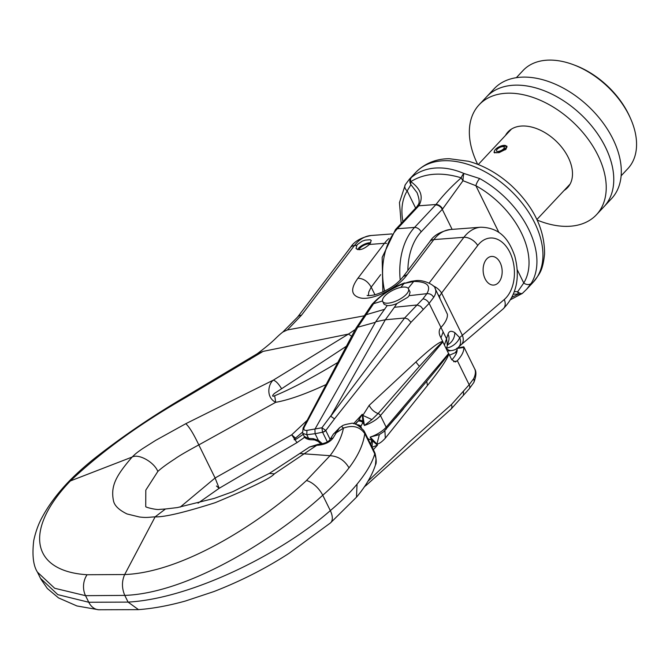 <?xml version="1.0" encoding="UTF-8"?>
<svg xmlns="http://www.w3.org/2000/svg" width="670" height="670" viewBox="0 0 670 670"><rect width="100%" height="100%" fill="white"/><g stroke="black" fill="none" stroke-linecap="round" stroke-linejoin="round"><path stroke-width="1" d="M505.272 149.837L504.786 149.142L503.262 149.117A4.305 1.675 153.8 0 1 499.284 151.244A4.305 1.675 153.8 0 1 496.487 150.951A4.305 1.675 153.8 0 1 499.611 147.551A4.305 1.675 153.8 0 1 504.208 147.149A4.305 1.675 153.8 0 1 503.823 148.506L505.649 148.221L506.202 148.924M504.133 149.134L503.823 148.506M504.786 149.142A6.566 2.554 153.8 0 1 498.396 152.484A6.566 2.554 153.8 0 1 494.368 151.671A6.566 2.554 153.8 0 1 499.217 146.764A6.566 2.554 153.8 0 1 506.068 145.918A6.566 2.554 153.8 0 1 505.649 148.221M537.173 220.061A80.4 51.54 -136.9 0 0 596.451 214.743L603.988 206.703A80.4 51.54 -136.9 0 0 605.446 147.182A80.4 51.54 -136.9 0 0 546.787 91.79A80.4 51.54 -136.9 0 0 486.663 96.756A80.4 51.54 -136.9 0 1 580.572 114.118A80.4 51.54 -136.9 0 1 603.988 206.695A80.4 51.54 -136.9 0 0 603.988 206.695L611.526 198.655A80.4 51.54 -136.9 0 0 588.101 106.078A80.4 51.54 -136.9 0 0 494.192 88.716L479.125 104.796A80.4 51.54 -136.9 0 0 477.668 164.301M499.937 146.429L506.914 146.144L505.976 149.184L499.016 152.676L494.033 152.475L494.427 150.984M516.352 77.67L523.086 70.484A71.782 46.021 43.1 0 1 546.268 60.233A71.782 46.021 43.1 0 1 572.942 64.529A71.782 46.021 43.1 0 1 630.545 118.506A71.782 46.021 43.1 0 1 627.84 168.647L621.107 175.833M630.545 118.506L629.85 116.94A68.91 44.178 -136.9 0 0 574.55 65.124L572.942 64.529M526.62 289.264L522.608 293.167A5.745 2.806 -132 0 1 517.65 291.743A5.745 1.482 86.3 0 0 518.429 294.063A5.745 4.682 51 0 0 522.374 293.368A5.745 5.745 0 0 0 522.608 293.175A5.745 2.806 -132 0 0 522.742 293.033L526.62 289.264L531.251 283.318A80.4 51.54 -136.9 0 0 479.703 178.563L463.916 173.471C453.933 169.192 444.31 167.383 435.056 168.061C425.86 168.781 417.971 171.905 411.397 177.441L409.311 179.309M416.774 206.871A5.745 3.76 -137.7 0 1 416.924 206.687A5.745 3.76 -137.7 0 1 418.842 205.799L436.028 204.501A5.745 3.601 43.9 0 1 442.594 208.99L463.02 180.724A5.745 2.554 59.1 0 1 461.236 177.818C451.103 186.771 442.703 195.665 436.028 204.501A34.455 13.408 -26.2 0 0 435.634 204.919L414.537 227.431L397.36 228.73L418.457 206.218A34.455 13.408 -26.2 0 0 418.842 205.799C423.675 197.106 420.995 189.049 410.81 181.629A5.745 4.07 -130.4 0 1 411.397 177.441A5.745 5.41 56 0 0 410.936 184.66A5.745 4.246 -57.8 0 1 410.81 181.629C424.587 173.128 441.396 171.855 461.236 177.818A5.745 2.739 -66.2 0 1 463.916 173.471A5.745 0.98 -84.6 0 0 463.02 180.724L475.884 185.716A74.655 47.855 43.1 0 1 523.756 282.991A5.745 4.372 31.5 0 0 531.251 283.318M402.938 221.611A74.655 47.855 43.1 0 1 407.176 190.908L410.936 184.66L417.083 192.709C421.145 204.065 418.13 204.233 416.924 206.687L395.501 229.55L382.151 257.414L382.872 291.994M513.446 294.189L518.429 294.063L512.056 297.262M517.215 269.7L523.756 282.991L517.65 291.743L514.426 291.567M479.703 178.563A5.745 1.616 118.9 0 0 475.884 185.716L498.932 232.549M415.626 208.077L407.176 190.908A5.745 4.372 -148.5 0 1 405.3 184.694L399.454 202.616L401.188 223.478M409.337 179.284L405.3 184.686A5.745 4.372 -148.5 0 1 405.35 184.61M359.128 249.759A6.608 2.571 153.8 0 1 363.366 245.589A6.608 2.571 153.8 0 1 369.848 243.905M357.562 249.634A8.618 3.35 153.8 0 1 370.711 242.724M369.966 243.771L369.371 244.458C363.609 249.458 359.162 250.815 356.03 248.536L357.077 244.743L362.152 241.183L365.292 240.111L370.225 239.743L371.247 240.446L369.966 243.771M339.64 427.611L336.365 432.686A5.745 4.322 31.7 0 0 333.216 434.378A5.745 4.322 31.7 0 0 333.191 434.411L329.858 439.805A5.745 4.322 31.7 0 1 329.858 439.805A5.745 4.322 31.7 0 1 333.032 438.08C330 442.024 325.243 444.386 318.761 445.181L316.759 445.307L274.332 473.866C271.124 477.995 251.434 487.593 215.246 502.668C184.309 512.508 164.276 517.24 155.13 516.855C147.961 517.232 147.157 517.885 139.452 516.997L127.032 513.957C118.933 509.987 114.411 505.582 113.473 500.75C110.416 485.616 116.379 475.466 132.099 457.066C135.667 453.64 136.362 452.979 142.517 448.699L155.641 440.391L185.783 423.708L273.377 380.108L348.45 334.079L263.209 351.356M375.074 453.414L374.287 451.605A14.355 5.586 153.8 0 1 374.463 453.263L374.739 453.917A14.355 1.34 -21.1 0 0 375.074 453.414L375.074 453.414C376.431 459.603 376.565 463.422 375.46 464.88L375.3 465.374M273.402 380.099C268.586 383.399 265.32 397.134 275.713 402.31L198.814 444.905C186.536 451.53 178.522 456.228 174.778 458.992C167.056 463.967 161.411 468.112 157.844 471.445C154.142 462.082 138.573 453.381 132.099 457.066L70.367 480.943C23.651 529.752 30.937 571.234 87.1 574.734L124.687 574.542C183.32 572.448 261.593 522.123 306.466 480.524L330.025 455.692C338.233 456.236 344.556 460.29 349.02 467.844C342.077 476.931 333.317 486.06 322.756 495.239L330.318 510.607C340.997 501.663 349.908 492.844 357.043 484.159C366.398 472.71 372.294 462.635 374.739 453.917L376.012 458.741L375.46 464.88M406.322 294.314A14.355 5.586 -26.2 0 0 408.466 288.787A14.355 5.586 -26.2 0 0 393.114 290.118A14.355 5.586 -26.2 0 0 382.704 301.466A14.355 5.586 -26.2 0 0 392.829 302.212A14.355 5.586 -26.2 0 0 406.322 294.314M382.704 301.466L384.111 304.322L387.21 305.562A14.355 5.586 153.8 0 0 396.891 303.56L407.779 297.287L409.127 295.663L410.082 292.07L408.466 288.787M498.48 282.623A14.355 9.497 -94.3 0 1 493.723 285.068A14.355 9.497 -94.3 0 1 483.171 271.467A14.355 9.497 -94.3 0 1 491.562 256.442A14.355 9.497 -94.3 0 1 501.47 266.208A14.355 9.497 -94.3 0 1 498.48 282.623M368.399 295.596L368.76 292.019L371.197 287.137C367.855 281.392 363.433 278.427 357.922 278.243L357.922 278.243C350.067 289.113 351.03 295.721 360.812 298.05C373.291 300.436 398.256 287.748 407.285 274.516L403.122 276.727M407.293 274.516L433.842 239.592A11.482 6.901 -142.8 0 0 429.922 241.476L403.457 276.291M256.736 354.07L257.23 353.743C275.898 339.749 274.599 338.492 282.849 332.027L287.397 329.942L364.246 315.821M503.153 308.904C516.562 295.143 520.423 277.506 514.753 256.007C509.351 240.966 501.286 227.624 480.717 227.222A44.304 29.312 85.7 0 0 463.9 237.314A11.482 6.901 37.2 0 1 477.71 245.505A32.822 21.716 -94.3 0 1 509.87 252.372A32.822 21.716 -94.3 0 1 504.284 299.515A11.482 7.755 -130.5 0 1 503.153 308.904L461.211 344.673A11.482 7.755 -130.5 0 0 462.35 335.285L459.662 337.605L454.796 332.63C451.253 330.461 448.992 330.98 448.029 334.196L444.419 345.1M433.314 285.964A11.482 6.901 37.2 0 1 441.572 293.058L439.411 296.45L439.989 298.376M263.117 351.373L186.009 397.344C140.189 423.566 101.639 451.429 70.367 480.943M186.009 397.344A17.227 1.868 -121.1 0 0 185.054 396.9L257.272 353.727L262.992 351.415M351.725 336.281L348.45 334.079L355.217 329.548M448.029 334.196A11.482 9.933 -162.9 0 1 448.657 340.921A11.482 9.933 -162.9 0 1 448.649 340.946L447.317 345.653L446.656 339.028L440.961 327.463M438.155 294.658A11.482 7.898 31 0 1 439.411 296.45A11.482 1.826 -15.7 0 1 439.118 296.609M318.761 445.181A5.745 2.621 86.3 0 1 320.109 444.193L318.108 444.327A5.745 2.621 -93.7 0 0 318.099 444.327A5.745 2.621 -93.7 0 0 316.759 445.307L309.607 446.991L299.75 453.515L330.034 455.692C337.236 446.195 341.708 436.999 343.442 428.122L336.365 432.686L333.032 438.08M306.466 480.524A17.227 8.609 -131.1 0 1 322.756 495.239C273.402 540.305 187.776 593.126 124.779 595.395L85.534 595.672L54.697 588.277L37.445 572.146C33.266 565.639 32.026 555.12 33.735 540.59C35.711 531.444 38.651 523.421 42.562 516.545C48.617 505.331 56.975 494.058 67.637 482.735L70.425 480.884M357.043 484.159L356.49 497.182L330.427 522.96A17.227 8.743 50.1 0 0 330.318 510.607C280.378 554.475 190.498 598.662 128.087 602.104L88.775 602.255L57.821 594.642L40.476 578.311L37.436 572.13M374.287 451.605L364.865 432.468A14.355 5.586 153.8 0 1 365.041 434.127L364.74 433.591C363.358 444.47 358.115 455.885 349.02 467.853M326.248 384.471C305.629 394.052 288.787 400.007 275.713 402.318M306.919 420.551L291.71 434.813L215.095 477.986L180.213 507.098M157.844 471.445L145.809 490.13L145.725 506.093M269.382 473.439L274.332 473.866M339.69 427.586L333.216 434.378M341.666 426.43L343.442 428.122C352.713 424.814 359.807 426.631 364.74 433.591A14.355 9.271 -32.8 0 0 363.751 430.492A14.355 9.271 -32.8 0 0 363.735 430.467C357.872 424.671 353.551 422.36 350.77 423.515C345.561 424.336 342.563 425.249 341.784 426.254L339.522 427.703M282.832 332.035L297.597 317.061A11.482 6.901 37.2 0 1 301.517 315.176L287.397 329.942M346.658 346.047L275.504 392.746C273.553 393.692 270.621 397.561 274.683 395.736C290.403 389.412 311.6 378.223 338.275 362.168M275.713 402.31L274.683 395.736M273.343 380.133C275.856 380.962 278.569 383.768 281.484 388.558M303.82 433.934L297.807 438.063C296.09 439.495 292.028 441.069 295.529 438.096L291.71 434.813L296.978 442.627L219.165 488.304L216.435 486.001M297.003 442.61L297.589 442.233M461.211 344.673L458.565 347.135A11.482 8.735 -135.9 0 0 459.662 337.605A11.482 6.725 -39 0 1 446.597 348.006M295.529 438.096L302.413 432.234M447.543 344.841A11.482 9.28 -64.1 0 0 454.796 332.63M446.438 348.475A11.482 7.454 85.1 0 0 451.27 350.594L447.351 351.063M303.929 437.761L304.389 436.656M435.006 288.293L435.224 288.695C436.379 291.123 435.86 294.013 433.674 297.371L429.127 303.368L411.012 322.295L334.514 418.851L330.737 416.246L404.63 317.999L417.05 304.984L394.412 307.279L385.351 319.766L330.737 416.246M409.127 295.663L426.857 293.669C431.446 285.68 427.066 281.601 413.742 281.434L415.383 280.705C423.942 279.273 435.743 285.747 435.199 288.67L447.384 314.213A40.2 15.645 153.8 0 1 440.977 327.446L440.667 327.781C438.967 330.05 438.741 332.73 439.972 335.804L442.853 341.675M415.886 362.001C430.458 348.475 439.419 341.633 442.769 341.491L442.795 341.893C441.781 342.169 433.984 350.318 419.403 366.364L378.081 413.566L371.917 419.562L364.43 425.475L362.822 415.4L369.17 405.367L415.886 362.001L419.403 366.364M363.006 421.455A5.745 1.901 38.4 0 0 358.685 420.207L362.269 414.278L362.922 422.41L360.803 426.447A5.745 3.677 41.4 0 0 357.227 424.864M387.227 305.545L375.719 321.742L385.351 319.766L404.63 317.999M396.891 303.56L394.412 307.279M423.281 309.44L420.601 306.291L417.05 304.984L422.896 298.912L426.882 293.669C429.88 293.46 432.15 294.7 433.674 297.371M413.742 281.434L408.172 288.334M413.7 281.475L404.018 283.485L400.853 287.405M382.528 300.956L373.425 303.736L371.565 304.967L355.703 328.652L303.116 428.004L302.622 432.946M404.018 283.485L411.146 281.333A5.745 3.124 79.5 0 0 410.007 282.028M372.126 447.217L377.478 445.19L371.666 440.173L367.947 438.733M448.682 353.76L442.778 341.767M456.99 348.475L463.732 347.445A40.2 15.645 153.8 0 1 457.325 360.669L455.391 361.976L451.647 359.539L448.758 353.668M318.367 440.357L315.084 433.699L306.818 434.73L302.765 433.364L304.314 436.505L308.644 438.44L313.158 438.666L318.367 440.357L322.471 443.825M375.719 321.742L314.934 429.21L315.084 433.699M375.393 322.32L357.696 327.228L304.281 427.1C303.225 429.537 304.105 430.643 306.919 430.391L321.893 427.778L330.947 415.685M334.514 418.851L325.779 430.517A2.873 1.114 153.8 0 1 322.588 432.234L322.572 432.2A2.873 0.997 -30.3 0 0 325.645 430.307L321.893 427.778L322.572 432.2L315.101 433.733M353.517 423.741L362.269 414.278L362.822 415.4L371.917 419.562M448.59 353.576L386.163 427.192L380.443 415.559A17.227 6.7 153.8 0 1 364.43 425.475L362.922 422.41A5.745 2.73 37.7 0 0 357.671 421.497L355.092 424.093M360.979 426.128A5.745 3.618 36.7 0 0 356.834 424.696M313.158 438.666A2.873 1.826 -87 0 0 314.557 439.922L318.284 441.48L321.6 444.687M319.029 440.818L318.443 440.785M314.565 439.922L310.059 439.696A2.873 1.826 -87 0 1 308.644 438.44L306.818 434.73L306.919 430.391M404.043 283.435C390.861 288.829 380.937 295.236 374.279 302.681A5.745 4.539 -141.1 0 0 372.411 303.92L372.411 303.92C381.347 294.532 392.067 287.539 404.571 282.924M374.279 302.681L357.713 327.22L355.703 328.652M411.012 322.295L407.821 318.995L404.697 317.999M304.281 427.1L303.125 427.988M330.134 439.369L325.645 430.307M373.332 449.671L377.478 445.19L376.925 444.068C379.086 443.909 381.883 441.94 385.309 438.18L427.452 385.518C440.475 369.262 447.602 358.701 448.85 353.852L448.582 353.693C446.999 356.616 439.713 365.803 426.74 381.272L383.759 431.681L379.337 434.629L370.158 437.1L376.925 444.068L379.337 434.629M474.678 368.868L474.695 368.902C475.893 371.431 475.558 374.681 473.682 378.667L469.168 384.748L451.471 404.529L410.107 441.312L367.905 481.294M474.695 368.902L463.933 347.052M457.024 348.819A31.582 12.286 153.8 0 1 451.823 359.874M456.563 352.856L455.34 352.654L457.133 349.799M455.34 352.654L449.52 355.209M372.512 440.776L372.001 446.965M385.92 429.504A2.873 1.968 -139.7 0 0 386.104 429.319A2.873 1.968 -139.7 0 0 386.163 427.192A17.227 6.7 153.8 0 1 370.158 437.1L371.666 440.173L370.803 444.528M473.682 378.667L474.218 380.895L473.874 382.403L469.142 388.918L451.103 409.052L365.837 485.675M451.471 404.529L452.016 406.858L451.304 408.851M366.322 483.832L366.214 485.13L364.095 487.182M564.132 190.448A40.77 26.138 -136.9 0 0 567.54 187.65A40.77 26.138 -136.9 0 0 568.277 157.467A40.77 26.138 -136.9 0 0 538.529 129.369A40.77 26.138 -136.9 0 0 508.036 131.889A40.77 26.138 -136.9 0 0 505.465 135.474M596.451 214.743A80.4 51.54 -136.9 0 0 597.908 155.222A80.4 51.54 -136.9 0 0 539.258 99.83A80.4 51.54 -136.9 0 0 479.125 104.796M415.844 172.332A80.4 51.54 43.1 0 1 441.806 160.85A80.4 51.54 43.1 0 1 523.923 205.456A80.4 51.54 43.1 0 1 533.169 282.271C539.317 273.938 542.633 271.886 544.576 254.014C544.677 229.333 533.621 206.528 511.386 185.598C498.195 173.664 483.891 165.557 468.472 161.269L449.428 158.731C440.617 158.648 427.159 160.909 415.844 172.332L409.303 179.3M435.634 204.919A5.745 3.685 43.1 0 1 442.259 209.342A28.71 11.172 153.8 0 1 442.594 208.99M400.225 280.127A57.427 37.989 85.7 0 1 414.537 227.431A5.745 3.685 43.1 0 1 421.162 231.853L442.259 209.342L452.124 229.383M407.871 270.479A51.682 34.187 -94.3 0 1 421.162 231.853M384.622 291.174A57.427 37.989 -94.3 0 1 397.36 228.73A5.745 3.685 -136.9 0 0 395.501 229.55M418.457 206.218A5.745 3.685 -136.9 0 0 416.598 207.038M380.677 274.658L371.197 287.137L374.966 294.792M429.169 283.008L463.9 237.314L433.842 239.592A44.304 29.312 -94.3 0 1 450.65 229.492C440.558 231.401 433.649 235.396 429.922 241.476M356.591 245.429L354.397 245.597A44.304 29.312 -94.3 0 1 371.214 235.497C361.122 237.406 354.204 241.401 350.477 247.481A11.482 6.901 37.2 0 1 354.397 245.597L301.517 315.176M369.371 244.458L384.454 243.319L357.914 278.243M388.985 238.503A44.304 29.312 85.7 0 0 384.454 243.319A11.482 6.901 -142.8 0 1 386.531 243.403M504.284 299.515L462.35 335.285L441.572 293.058L477.71 245.505M198.044 503.162L219.165 488.304L215.095 477.986L198.814 444.905C193.504 433.716 189.158 426.656 185.783 423.708M443.155 331.91L440.969 337.839M87.1 574.734A17.227 13.291 94.1 0 0 85.534 595.672L88.775 602.255A17.227 13.233 -85.3 0 0 98.649 609.767L76.924 605.956L58.508 597.9L47.336 588.495L40.87 579.089M365.041 434.127L374.463 453.263M299.75 453.515L269.373 473.389L232.817 491.688L214.333 498.38L177.316 507.584L165.448 508.991L155.13 516.855L124.687 574.542C121.697 581.233 121.731 588.185 124.779 595.395L128.087 602.112L138.422 609.583M249.91 359.564L248.763 358.969M185.054 396.9L185.054 396.9C151.705 416.522 121.036 437.409 93.038 459.57C82.787 467.962 74.328 475.675 67.653 482.718M440.977 327.446L429.127 303.368A5.745 3.752 -136.1 0 0 422.896 298.912M364.003 316.181L366.029 314.733L384.756 309.264M361.398 427.661L360.803 426.447L360.435 426.824M442.87 341.951L380.443 415.559A2.873 1.968 40.3 0 0 378.081 413.566C374.12 412.017 371.147 409.278 369.17 405.367M327.337 441.882L322.588 432.234M355.577 424.244L357.671 421.497M457.325 360.669L469.168 384.748A5.745 3.677 41.7 0 1 469.142 388.918M457.015 361.004L453.607 361.7M426.74 381.272L427.452 385.518M384.898 430.617L385.309 438.18M463.481 391.146L463.447 395.317M494.368 151.671L494.586 152.919M506.068 145.918L507.081 147.015M511.444 129.092L478.238 164.527M570.111 184.066L536.905 219.5M526.637 289.247L533.169 282.271M522.332 293.401L510.816 299.549M367.11 295.395C367.428 295.864 369.966 295.679 374.739 294.85C387.243 290.947 396.732 284.867 403.214 276.609M391.908 233.939L371.214 235.497M480.717 227.222L450.65 229.492M165.431 508.991L159.494 509.401C157.065 510.197 144.234 507.048 145.884 506.554M363.751 430.492L364.865 432.468M320.109 444.193C325.126 443.255 328.375 441.79 329.858 439.813M318.099 444.327L309.599 446.982M350.477 247.481L297.597 317.061M375.309 465.374C371.884 475.725 365.611 486.336 356.499 497.19M330.427 522.96L288.996 553.361C265.915 568.336 240.882 581.066 213.889 591.568L185.439 601.015C168.547 605.705 152.886 608.586 138.447 609.633M138.422 609.641L98.649 609.767M447.317 345.661L446.287 348.903M451.237 350.594A11.482 11.482 0 0 0 456.965 348.517M457.543 348.073A11.482 11.482 0 0 0 458.565 347.135M297.003 442.585L304.775 437.217M310.059 439.696C306.726 439.143 304.817 438.08 304.331 436.48M415.191 280.722L411.146 281.333M371.574 304.951L372.411 303.92M456.906 348.207L463.757 346.8M403.65 408.633L383.751 431.673M395.685 418.03L402.435 410.099M383.634 431.79L384.195 431.279M474.67 368.868C476.546 371.607 476.278 376.121 473.874 382.403"/></g></svg>
